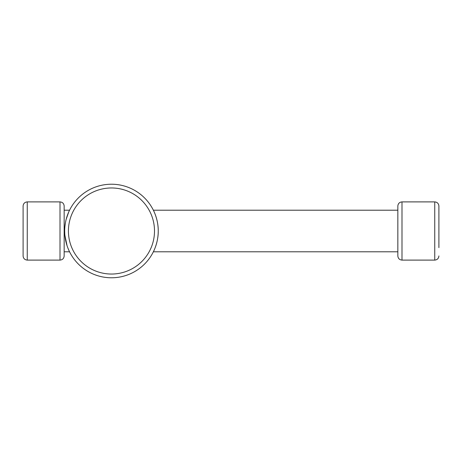 <?xml version="1.0" encoding="UTF-8"?>
<svg xmlns="http://www.w3.org/2000/svg" width="462" height="462" viewBox="0 0 462 462"><rect width="100%" height="100%" fill="white"/><g stroke="black" fill="none" stroke-linecap="round" stroke-linejoin="round"><path stroke-width="0.69" d="M111.463 184.222A46.778 46.778 0 0 1 151.975 254.389A46.778 46.778 0 0 1 70.952 254.389A46.778 46.778 0 0 1 111.463 184.222M397.84 210.21L153.367 210.21C153.326 210.048 158.42 219.727 158.241 230.971C158.426 242.296 153.32 251.952 153.367 251.79L397.84 251.79M153.384 251.755L153.569 251.38M68.711 212.012L66.141 219.427M65.379 222.979L64.859 226.981M64.686 230.988L64.784 234.049M64.865 235.123L67.059 245.72M67.972 248.221L68.815 250.219M68.861 250.317L68.699 249.965M111.463 187.965A43.035 43.035 0 0 1 148.735 252.518A43.035 43.035 0 0 1 74.191 252.518A43.035 43.035 0 0 1 111.463 187.965M69.56 210.21L64.16 210.21M27.258 201.894L27.258 260.106C24.734 259.858 23.348 258.472 23.1 255.948L23.1 206.052C23.348 203.528 24.734 202.142 27.258 201.894L60.002 201.894C62.526 202.142 63.912 203.528 64.16 206.052L64.16 255.948L64.16 251.79L69.56 251.79M401.998 201.894L401.998 260.106C399.474 259.858 398.088 258.472 397.84 255.948L397.84 206.052C398.088 203.528 399.474 202.142 401.998 201.894L434.742 201.894C437.266 202.142 438.652 203.528 438.9 206.052L438.9 247.632M60.002 201.894L60.002 260.106C62.526 259.858 63.912 258.472 64.16 255.948M434.742 201.894L434.742 260.106C437.266 259.858 438.652 258.472 438.9 255.948M60.002 260.106L27.258 260.106M434.742 260.106L401.998 260.106"/></g></svg>
